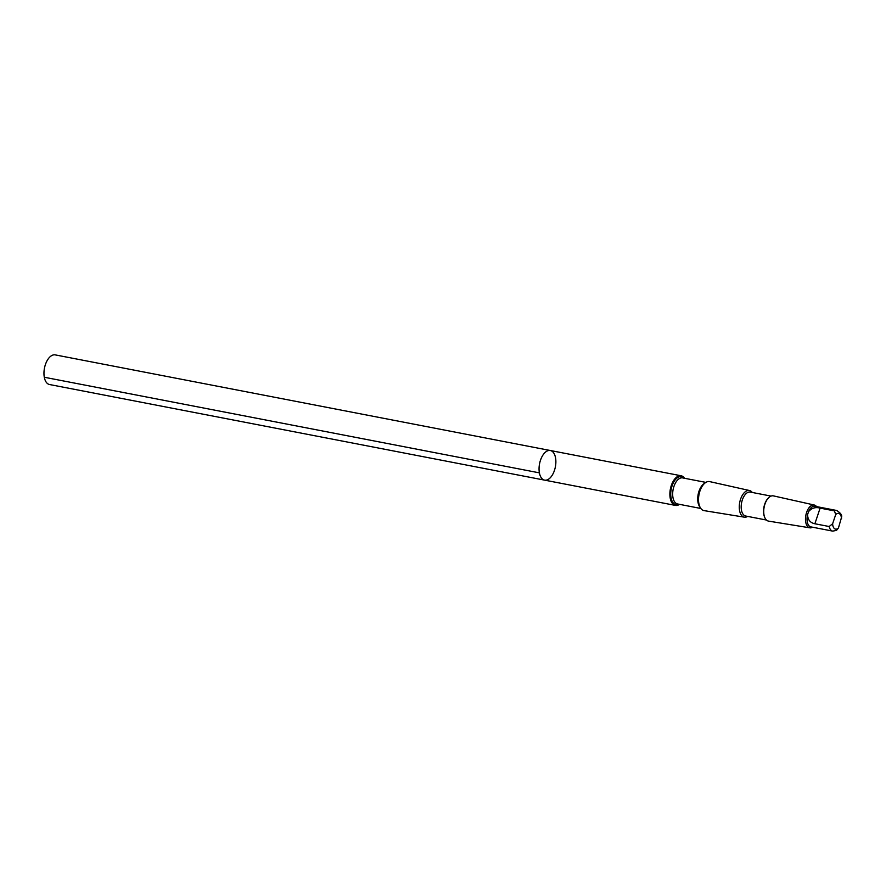 <?xml version="1.0" encoding="UTF-8"?>
<svg xmlns="http://www.w3.org/2000/svg" width="886" height="886" viewBox="0 0 886 886"><rect width="100%" height="100%" fill="white"/><g stroke="black" fill="none" stroke-linecap="round" stroke-linejoin="round"><path stroke-width="1.33" d="M540.227 475.793A15.084 8.063 -79.1 0 1 540.981 458.893A15.084 8.063 -79.1 0 1 550.328 450.509A15.084 8.063 -79.1 0 1 555.378 466.856A15.084 8.063 -79.1 0 1 544.602 480.134A15.084 8.063 -79.1 0 1 540.227 475.793A15.084 8.063 -79.1 0 1 540.981 458.893A15.084 8.063 -79.1 0 1 550.328 450.509L55.231 354.887A15.084 8.063 100.9 0 0 45.884 363.271A15.084 8.063 100.9 0 0 45.142 380.183A15.084 8.063 100.9 0 0 49.516 384.524L544.602 480.134A15.084 8.063 -79.1 0 1 540.227 475.793M832.618 523.781A8.007 4.275 100.9 0 0 833.228 526.816A8.007 4.275 100.9 0 0 838.444 527.978L841.667 516.815C842.01 514.921 840.349 512.806 836.683 510.48L814.865 506.271A10.499 5.615 100.9 0 0 808.575 511.61L807.567 514.622A10.499 5.615 100.9 0 0 807.844 523.87A10.499 5.615 100.9 0 0 810.889 526.893L832.696 531.113A10.499 5.615 100.9 0 1 829.163 526.517L832.618 523.781L835.708 514.544L834.39 510.879L820.104 508.121C815.497 506.858 811.654 508.021 808.575 511.61M684.557 478.274A15.084 8.063 100.9 0 0 681.146 475.771A15.084 8.063 100.9 0 0 671.798 484.155A15.084 8.063 100.9 0 0 671.045 501.066A15.084 8.063 100.9 0 0 675.42 505.408A15.084 8.063 100.9 0 0 679.518 504.355M752.269 492.461A13.567 7.254 100.9 0 0 749.523 490.523L709.686 481.607A14.774 7.896 100.9 0 0 700.449 489.681A14.774 7.896 100.9 0 0 699.674 506.349A14.774 7.896 100.9 0 0 704.082 510.624L744.373 517.169A13.567 7.254 100.9 0 0 747.651 516.405M749.523 490.523A13.567 7.254 100.9 0 0 741.039 497.943A13.567 7.254 100.9 0 0 740.331 513.249A13.567 7.254 100.9 0 0 744.373 517.169M771.064 496.094L750.287 492.084A12.194 6.512 100.9 0 0 742.734 498.851A12.194 6.512 100.9 0 0 742.136 512.518A12.194 6.512 100.9 0 0 745.669 516.017L766.445 520.038M768.295 498.098A12.194 6.512 100.9 0 0 768.084 498.309A12.194 6.512 100.9 0 0 764.485 516.826A12.194 6.512 100.9 0 0 764.496 516.859A12.194 6.512 100.9 0 0 764.618 517.136M816.549 506.593A11.618 6.202 100.9 0 0 814.256 505.02L773.423 495.883A12.847 6.866 100.9 0 0 768.505 497.877A12.847 6.866 100.9 0 0 764.718 517.391A12.847 6.866 100.9 0 0 764.729 517.424A12.847 6.866 100.9 0 0 768.55 521.112L809.848 527.823A11.618 6.202 100.9 0 0 812.562 527.225M814.256 505.02A11.618 6.202 100.9 0 0 806.991 511.366A11.618 6.202 100.9 0 0 806.382 524.468A11.618 6.202 100.9 0 0 809.848 527.823M807.567 514.622C807.733 519.728 810.169 522.773 814.876 523.759L829.163 526.517M838.444 527.978L836.506 530.404L832.696 531.113M539.397 472.858L44.3 377.248M836.683 510.48A10.499 5.615 100.9 0 0 834.39 510.879M841.523 518.742A8.007 4.275 100.9 0 0 835.708 514.544M683.903 478.152A14.242 7.609 100.9 0 0 673.593 482.361A14.242 7.609 100.9 0 0 671.854 500.557A14.242 7.609 100.9 0 0 678.875 504.223M705.876 482.394L682.585 477.897A13.279 7.099 100.9 0 0 674.368 485.273A13.279 7.099 100.9 0 0 673.703 500.158A13.279 7.099 100.9 0 0 677.557 503.968L700.848 508.475M704.747 483.235A13.279 7.099 100.9 0 0 698.744 504.987A13.279 7.099 100.9 0 0 700.095 507.268M814.876 523.759L820.104 508.121M681.146 475.771L550.328 450.509M675.42 505.408L544.602 480.134M764.496 516.859L764.729 517.424"/></g></svg>
